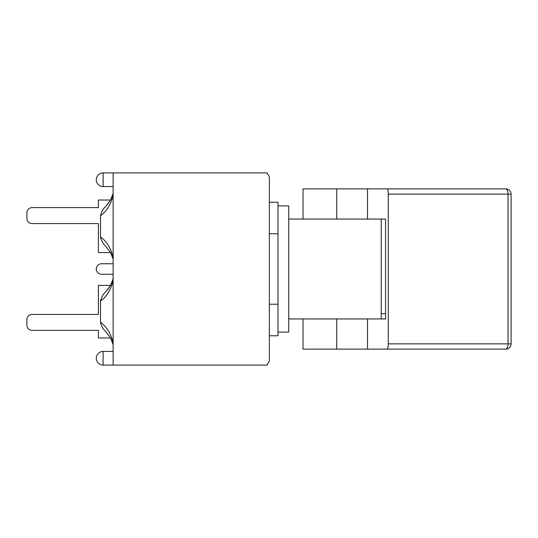 <?xml version="1.0" encoding="UTF-8"?>
<svg xmlns="http://www.w3.org/2000/svg" width="538" height="538" viewBox="0 0 538 538"><rect width="100%" height="100%" fill="white"/><g stroke="black" fill="none" stroke-linecap="round" stroke-linejoin="round"><path stroke-width="0.81" d="M269.37 335.766L269.37 202.234L277.991 202.234L277.991 335.766L269.37 335.766L269.37 359.848A5.259 5.259 0 0 1 267.265 364.051L267.265 365.107L113.121 365.107L113.121 172.893L267.265 172.893L267.265 173.949A5.259 5.259 0 0 1 269.37 178.152L269.37 202.234M269.37 304.226L277.991 304.226M269.37 233.774L277.991 233.774M110.539 285.402L98.4 285.402L98.4 314.421L32.159 314.421A5.259 5.259 0 0 0 26.9 319.68L26.9 325.147A5.259 5.259 0 0 0 32.159 330.406L98.4 330.406L98.4 337.978L110.539 337.978L110.808 338.483M98.4 314.421L32.159 314.421L98.4 314.421M26.9 319.68L26.9 325.147L26.9 319.68M32.159 330.406L98.4 330.406L32.159 330.406M113.121 342.941C111.144 333.984 106.934 327.084 100.505 322.235C101.225 325.907 103.108 329.189 106.147 332.087L110.451 337.83L113.121 344.495M110.539 337.978L111.299 339.458M111.353 339.565L110.902 338.664M113.121 278.886L110.458 285.55L106.147 291.293C103.289 293.923 101.406 297.205 100.505 301.146C106.934 296.297 111.144 289.397 113.121 280.439M100.505 322.235L100.505 300.695M113.067 258.913L110.539 252.598L98.4 252.598L98.4 223.579L32.159 223.579A5.259 5.259 0 0 1 26.9 218.32L26.9 212.853A5.259 5.259 0 0 1 32.159 207.594L98.4 207.594L98.4 200.022L110.539 200.022L111.326 198.482L110.855 199.43M98.4 223.579L32.159 223.579L98.4 223.579M26.9 218.32L26.9 212.853L26.9 218.32M32.159 207.594L98.4 207.594L32.159 207.594M113.121 193.505L110.458 200.17L106.147 205.913C103.289 208.542 101.406 211.824 100.505 215.765C106.934 210.916 111.144 204.016 113.121 195.059M110.868 199.403L111.346 198.435M100.505 215.314L100.505 215.765L100.505 215.314M113.121 257.561C111.144 248.603 106.934 241.703 100.505 236.855C101.225 240.526 103.108 243.808 106.147 246.707L110.451 252.45L113.121 259.114M111.332 254.151L111.057 253.586M111.238 253.956L110.855 253.196M100.505 215.765L100.505 236.855M113.121 274.259L101.554 274.259A5.259 5.259 0 0 1 96.295 269A5.259 5.259 0 0 1 101.554 263.741L113.121 263.741M288.711 219.053L385.551 219.053L385.551 318.947L288.711 318.947M505.841 188.878L387.111 188.878C387.817 189.194 388.201 190.95 388.275 194.137L511.1 194.137A5.259 5.259 0 0 0 505.841 188.878A5.259 2.165 90 0 1 508.006 194.137L508.006 343.863A5.259 2.165 90 0 1 505.841 349.122A5.259 5.259 0 0 0 511.1 343.863L388.275 343.863C388.201 347.05 387.817 348.806 387.111 349.122L505.841 349.122M303.015 318.947L303.015 349.122L387.111 349.122M367.494 219.053L367.494 188.878L303.015 188.878L303.015 219.053M336.701 188.878L336.701 219.053M387.111 188.878L367.494 188.878M367.494 349.122L367.494 318.947M388.275 194.137L388.275 343.863M336.701 318.947L336.701 349.122M381.24 318.947L381.24 219.053M277.991 332.087L288.711 332.087L288.711 205.913L277.991 205.913M103.128 358.268L103.128 351.435A6.833 6.833 0 0 0 96.295 358.268A6.833 6.833 0 0 0 103.128 365.107L103.128 358.268M103.128 179.732L103.128 172.893A6.833 6.833 0 0 0 96.295 179.732A6.833 6.833 0 0 0 103.128 186.565L103.128 179.732M385.551 313.688L381.24 313.688M110.572 338.039L113.054 344.253M106.141 291.293C112.146 284.562 112.778 279.908 113.054 279.128M111.346 283.829L111.131 284.272M106.141 205.913C112.213 199.1 112.812 194.4 113.088 193.64M113.121 351.435L103.128 351.435M113.121 365.107L103.128 365.107M113.121 172.893L103.128 172.893M113.121 186.565L103.128 186.565M511.1 194.137L511.1 343.863"/></g></svg>
